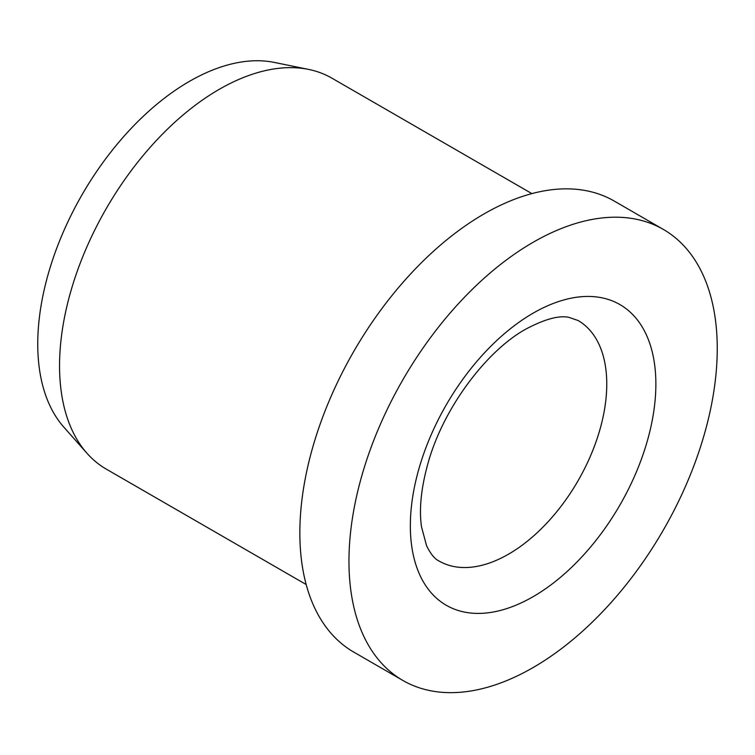 <?xml version="1.0" encoding="UTF-8"?>
<svg xmlns="http://www.w3.org/2000/svg" width="755" height="755" viewBox="0 0 755 755"><rect width="100%" height="100%" fill="white"/><g stroke="black" fill="none" stroke-linecap="round" stroke-linejoin="round"><path stroke-width="1.13" d="M663.315 229.397L614.211 201.047A260.418 150.358 120 0 0 413.523 270.818A260.418 150.358 120 0 0 299.848 532.898A260.418 150.358 120 0 0 353.784 652.112L402.896 680.463A260.418 150.358 120 0 0 603.575 610.691A260.418 150.358 120 0 0 717.25 348.612A260.418 150.358 120 0 0 663.315 229.397A260.418 150.358 120 0 0 462.636 299.169A260.418 150.358 120 0 0 348.961 561.248A260.418 150.358 120 0 0 402.896 680.463M531.888 193.61L331.992 78.209A225.698 130.304 120 0 0 308.568 69.403A225.698 130.304 120 0 0 144.318 154.105A225.698 130.304 120 0 0 59.551 365.807A225.698 130.304 120 0 0 86.957 453.245A225.698 130.304 120 0 0 106.295 469.129L306.19 584.54M308.568 69.403L274.32 62.42A214.411 123.792 120 0 0 118.28 142.884A214.411 123.792 120 0 0 37.75 344.006A214.411 123.792 120 0 0 63.788 427.075L86.957 453.245M606.765 384.059A138.892 80.19 120 0 0 578 320.469L569.119 317.421C559.313 315.137 544.921 319.025 525.914 329.067C486.107 350.962 442.836 408.899 427.934 463.523C421.12 488.041 418.978 509.153 421.507 526.848L426.575 545.742C430.661 554.047 434.842 559.144 439.108 561.04A138.892 80.19 120 0 0 508.549 554.161A138.892 80.19 120 0 0 606.765 384.059M533.106 313.174A173.612 100.236 120 0 0 410.342 525.81A173.612 100.236 120 0 0 533.106 596.686A173.612 100.236 120 0 0 655.869 384.059A173.612 100.236 120 0 0 533.106 313.174"/></g></svg>
